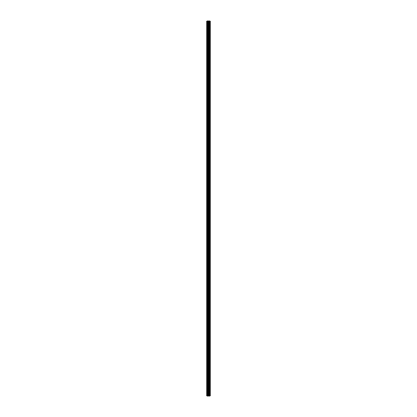 <?xml version="1.0" encoding="UTF-8"?>
<svg xmlns="http://www.w3.org/2000/svg" width="417" height="417" viewBox="0 0 417 417"><rect width="100%" height="100%" fill="white"/><g stroke="black" fill="none" stroke-linecap="round" stroke-linejoin="round"><path stroke-width="0.63" d="M208.062 396.15L210.225 396.15L210.225 20.85L206.775 20.85L206.775 396.15L208.062 396.15L208.062 20.85M209.073 396.15L209.073 20.85M209.011 396.15L209.011 20.85M206.957 396.15L206.957 20.85M210.184 396.15L210.184 20.85M210.126 396.15L210.126 20.85M209.871 396.15L209.871 20.85M209.772 396.15L209.772 20.85M209.423 396.15L209.423 20.85M209.324 396.15L209.324 20.85M208.693 396.15L208.693 20.85M208.484 396.15L208.484 20.85M208.271 396.15L208.271 20.85M207.484 396.15L207.484 20.85M207.379 396.15L207.379 20.85"/></g></svg>
